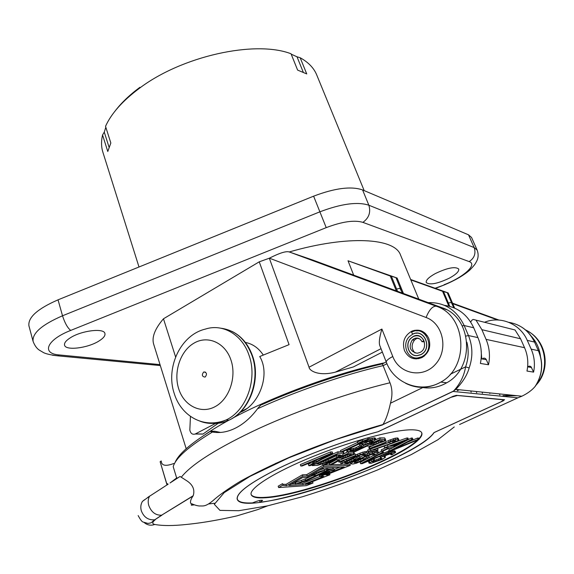 <?xml version="1.0" encoding="UTF-8"?>
<svg xmlns="http://www.w3.org/2000/svg" width="574" height="574" viewBox="0 0 574 574"><rect width="100%" height="100%" fill="white"/><g stroke="black" fill="none" stroke-linecap="round" stroke-linejoin="round"><path stroke-width="0.86" d="M365.645 456.538L373 454.005L375.03 454.192L373.143 455.412L374.32 455.383L378.151 453.187L378.445 452.707L378.001 452.477L374.707 452.786L369.878 454.314L356.432 460.276L352.264 462.472L350.736 463.871L353.046 464.007L356.432 463.211L369.541 457.586L366.571 457.672L363.385 459.143L365.179 459.085L359.181 461.776L354.38 462.615L355.729 461.216L365.645 456.538M354.244 462.249L354.38 462.615M363.141 458.483L355.701 461.231L356.196 462.551M357.042 460.958L357.53 462.278M358.693 460.456L359.181 461.776M360.465 459.717L360.96 461.037M365.846 456.452L362.897 457.815L363.385 459.143M366.083 456.352L366.571 457.672M366.097 456.344L369.046 456.265L369.541 457.586M251.111 494.429C252.46 497.034 257.64 497.967 266.652 497.235C304.45 494.702 397.395 459.645 417.556 440.036M418.869 438.744C421.18 436.297 422.127 434.288 421.696 432.703M311.438 482.045L312.565 481.729L313.024 483.028L305.339 484.442L329.942 474.755L325.881 474.971L350.262 465.363L323.758 466.44L307.205 475.99L302.85 476.226L286.469 485.712L282.989 485.374L283.018 484.994L278.627 487.556L306.387 485.64L313.024 483.028M350.262 465.363L349.781 464.043L344.013 464.266M341.322 464.373L331.463 464.746M329.734 464.818L324.482 465.019M323.097 465.162L306.731 474.626L302.369 474.856L286.01 484.363L286.469 485.712M282.781 484.291L286.01 484.363M283.018 484.994L282.559 483.638L278.168 486.2L278.627 487.556M369.226 439.254L367.934 439.246L362.567 441.162L357.939 443.343L363.299 441.435L341.013 451.932L342.348 451.91L369.226 439.254L368.687 437.819L367.776 437.811M365.997 438.306L357.408 441.901L357.939 443.343M357.602 442.432L340.49 450.511L341.013 451.932M346.452 449.973L347.198 451.824L354.129 450.439L362.424 446.744L363.758 445.431L372.067 442.224L375.891 439.541L372.504 439.533L367.338 441.162L364.82 442.238L365.896 442.238L372.325 440.617L372.813 440.889L371.012 442.224L365.602 444.369L362.33 444.915L360.056 445.984L361.634 446.228L361.146 446.759L354.172 449.93L350.226 450.497L349.824 449.994L351.432 448.94L350.334 448.954L347.6 450.54L346.883 451.573M375.891 439.541L375.353 438.12L374.456 437.847L369.111 438.938M370.546 440.775L359.525 444.57L360.056 445.984M359.955 445.725L355.206 447.985L351.288 449.026M385.613 439.562L380.225 439.282L353.699 451.702L354.976 451.681L366.729 446.185L372.088 445.883L383.08 441.413L385.613 439.562L384.63 437.897L379.694 437.876L375.805 439.698M332.755 453.388L332.238 451.953L330.409 451.982L300.317 464.581L300.812 466.016L302.24 465.959L309.852 462.773L314.523 462.615L308.826 465.708L310.218 465.658L332.755 453.388L330.925 453.424L300.812 466.016M311.194 462.73L308.324 464.287L308.826 465.708M311.79 464.796L312.069 465.586L317.551 465.371L326.922 462.429L342.463 454.945L344.048 453.41L343.539 452.003L342.656 451.767M340.956 451.795L337.663 451.853L321.921 459.286M336.199 459.745L329.275 463.534L329.763 464.904L331.284 464.847L341.788 459.1L348.418 456.753L353.606 453.955L354.409 453.202L353.9 452.965L348.748 453.065L322.94 465.162L324.274 465.112L335.704 459.76L339.406 459.645L329.763 464.904M354.409 453.202L353.39 451.573L349.724 451.638M347.93 451.81L343.919 453.697M338.552 460.872L339.033 462.249L355.32 455.856L355.787 455.361L355.277 453.991L349.265 456.359M343.446 458.64L340.518 459.788M360.142 457.858L359.647 456.509L356.576 456.595L353.362 458.088L353.857 459.437L355.708 459.379L347.952 462.622L344.716 462.967L344.852 462.278L360.479 455.01L365.38 454.178L365.179 454.895L363.758 455.641L364.978 455.613L369.104 452.9L365.243 452.979L357.738 455.555L344.242 461.833L341.006 464.244L344.974 464.093L349.81 462.558L360.142 457.858L357.078 457.944L353.857 459.437M353.613 458.777L346.014 461.561M363.32 454.264L363.758 455.641M369.104 452.9L368.386 451.437M368.07 451.315L362.825 452.14L355.615 454.895M344.486 460.111L340.734 462.429L341.006 464.244M372.669 454.07L373.143 455.412M378.445 452.707L377.943 451.372L375.647 451.193M374.887 451.322L368.967 453.13M363.658 455.361L359.869 457.119M350.362 462.321L350.736 463.871M389.316 450.934L378.173 455.117M381.653 451.135L378.345 452.872M373.516 455.397L369.512 457.5M367.92 458.332L360.142 462.414L360.623 463.713L362.194 463.656L389.904 452.24L388.777 452.262L364.533 462.249L383.439 452.369L382.284 452.391L360.623 463.713M390.464 453.776L390.829 454.744L391.942 454.716L395.701 452.348L394.812 450.834L389.796 451.96M381.172 455.835L380.06 456.875L380.777 458.382L382.133 458.561L381.66 459.021L374.155 461.898L372.39 461.747L374.729 460.348L373.588 460.384L369.104 463.175L371.069 463.311L382.126 459.444L385.14 457.586L385.434 457.134L385.025 456.918L383.898 456.954L384.343 456.265L386.768 455.067L391.224 453.596L392.372 453.797L390.829 454.744M380.526 458.124L374.564 460.434M374.729 460.348L374.248 459.056L373.279 459.085M372.368 459.465L369.211 461.209L368.623 461.891L369.104 463.175M373.258 445.51L369.297 447.067L368.809 447.577L369.326 448.954L385.879 442.454L386.395 441.93L385.871 440.552L381.136 442.411M393.42 440.818L367.611 450.081L368.121 451.444L375.382 451.315L378.094 450.052L372.49 450.145L394.008 442.683L398.586 440.115L398.93 439.598L397.538 439.332L393.699 440.107L388.232 442.188L395.328 440.631L395.751 440.889L395.221 441.399L392.838 442.69L368.121 451.444M378.094 450.052L377.584 448.71L376.781 448.717M398.93 439.598L397.789 437.969L395.077 438.213L387.708 440.818L388.232 442.188M395.285 445.438L395.565 446.17L393.656 446.185L408.451 439.361L407.927 438.019L406.801 438.012L395.271 442.095M384.946 446.012L384.071 446.414L384.58 447.763L389.251 447.706L381.681 451.2L382.844 451.178L390.406 447.691L392.315 447.67L395.565 446.17M385.764 447.749L381.172 449.873L381.681 451.2M417.52 438.07L418.037 439.39L393.326 449.578L412.914 439.375L412.397 438.041L411.285 438.041L388.863 449.751L389.366 451.064L390.88 451.035L419.12 439.39L418.604 438.077L417.52 438.07L407.397 442.245M419.042 439.175C421.474 436.606 422.392 434.518 421.79 432.911C421.022 430.988 417.951 429.962 412.584 429.818C395.45 429.287 351.919 440.717 313.081 456.466C274.164 472.201 248.678 488.524 251.182 494.673C252.33 497.436 257.532 498.433 266.795 497.672C305.224 495.097 400.451 458.891 418.64 439.591M450.683 397.473L378.259 431.698C346.674 439.957 307.241 454.457 278.928 468.212C249.977 482.705 236.108 493.037 237.327 499.201C238.49 502.106 243.541 503.341 252.474 502.903C257.769 500.729 261.134 499.897 262.576 500.399L260.036 502.236C309.738 496.869 420.204 453.216 434.001 432.588L501.03 401.807L503.872 399.848L457.413 395.493L450.662 397.423M376.149 426.532L376.731 426.252M376.157 426.561L377.046 426.166M434.059 432.559L434.073 432.595C416.272 460.068 243.233 519.262 237.213 499.236C235.993 493.073 249.848 482.748 278.777 468.255C307.068 454.5 346.495 439.985 378.115 431.705L452.986 396.325L456.359 395.335L504.603 399.741L503.262 400.587M434.073 432.595L503.348 400.796M246.755 408.616L240.736 411.723M457.485 390.765L456.961 389.509M499.861 395.034L499.366 393.886M481.694 358.205L480.976 348.662M489.593 392.874L489.866 393.527M457.421 389.559L457.708 390.248M459.587 424.495L517.891 397.832L453.037 391.446L382.944 424.523C385.922 419.809 388.426 412.706 390.456 403.228C392.573 395.694 392.415 388.871 389.976 382.765L382.384 363.859C345.512 372.232 299.85 387.651 261.859 404.677C261.278 404.462 259.843 405.825 257.547 408.753C250.895 417.642 243.484 424.121 235.304 428.19C227.498 432.057 219.878 433.334 212.437 432.021C210.235 431.469 209.603 431.189 210.55 431.189L214.662 431.239L220.552 432.444M517.891 397.832L521.874 396.211L455.799 389.394L453.503 391.088C460.075 383.999 464.108 375.92 465.6 366.858L450.231 374.291M382.793 424.674L453.503 391.088L455.799 389.394C462.716 382.241 467.164 375.123 469.137 368.027C473.005 356.992 472.775 346.165 468.449 335.546L465.959 336.077M413.797 331.32L414.328 330.33M173.262 480.725L180.078 476.463L187.102 480.983C192.957 484.951 194.995 489.866 193.223 495.714L193.022 496.015C191.013 498.849 190.195 501.253 190.582 503.226C194.041 504.89 197.011 505.809 199.479 505.995C202.744 505.694 204.868 507.351 212.739 500.851C219.017 495.175 228.337 488.582 240.685 481.084C254.799 473.277 271.43 465.17 290.588 456.775C321.512 443.932 352.293 433.183 382.944 424.523M521.874 396.211C527.571 393.441 531.969 390.212 535.068 386.524C542.401 375.174 543.506 363.234 538.398 350.7L534.523 342.068C529.049 330.889 520.439 324.296 508.686 322.301M536.726 384.092L535.068 386.524M528.317 366.348L529.91 366.147L531.079 366.822L533.59 372.124C535.198 364.16 534.394 356.497 531.187 349.136L527.262 340.36L534.523 342.068L538.398 350.7L531.187 349.136M533.59 372.124L526.975 371.048C528.604 362.955 527.8 355.17 524.557 347.701L520.596 338.789L515.029 329.971L512.46 329.325M482.856 358.406C484.363 357.803 485.525 358.226 486.336 359.683L488.517 364.77C490.304 355.952 489.486 347.485 486.063 339.363L481.88 329.691L520.596 338.789M488.517 364.77L480.395 363.442C482.21 354.474 481.392 345.857 477.934 337.605L473.708 327.768C467.566 314.739 457.837 307.277 444.52 305.361M212.437 432.021C188.717 446.457 175.637 458.009 173.205 466.669L176.62 477.877M180.078 476.463L170.026 482.978L176.921 477.762L177.072 478.257M168.153 484.191L149.527 496.259L168.153 484.191L167.213 483.652L166.991 484.549L160.132 461.726L161.244 460.965C161.445 465.722 165.642 466.562 173.822 463.491M166.969 484.808L160.132 461.726M214.626 503.262L208.836 503.922M194.019 504.776L191.142 504.747M213.198 432.15L214.662 431.239M205.191 434.568C211.935 429.94 219.864 425.133 228.976 420.139M232.362 418.31C273.841 395.888 337.44 372.677 384.401 362.84M277.077 462.981L275.635 463.354M382.363 352.099L353.347 366.951L335.381 372.139C318.742 376.494 309.271 370.754 309.049 367.209L269.328 258.221L259.247 261.823L289.074 344.637L259.721 356.526C270.605 374.334 259.434 403.443 242.171 411.486L239.903 412.548M200.993 434.066L202.945 434.088L218.17 423.289M175.601 356.956L163.475 318.778C154.779 328.959 151.529 337.49 153.724 344.371L186.191 448.717M392.781 356.511C388.196 358.915 386.037 360.788 386.302 362.129L380.002 346.086C378.696 343.367 379.335 337.684 381.904 329.053L392.781 356.511C399.404 374.241 423.103 378.826 435.695 364.009C448.696 349.573 443.114 323.499 426.08 317.494L269.393 258.178C279.56 252.998 286.175 250.924 289.239 251.964C348.454 234.831 394.941 238.067 400.523 255.028L418.79 299.154M289.239 251.964L312.672 260.008L442.03 307.729C472 316.877 475.588 367.403 446.744 382.779C438.113 387.737 429.144 389.143 419.845 386.984M353.67 275.133L348.023 260.775L397.115 278.031L403.443 293.493M449.435 278.11C437.445 283.778 429.718 285.256 426.238 282.53C425.714 280.248 428.742 277.264 435.322 273.568C447.447 267.807 455.247 266.293 458.719 269.019C459.207 271.387 456.115 274.415 449.435 278.11M98.857 341.078C87.757 348.153 65.551 350.915 64.553 345.139C64.08 342.994 66.024 340.533 70.387 337.763C81.623 330.473 104.152 327.833 104.934 333.516C105.415 335.754 103.392 338.273 98.857 341.078M259.247 261.823L163.475 318.778M435.099 288.248L444.097 285.013C454.759 280.593 463.29 275.656 469.697 270.196C475.868 263.832 475.473 263.157 476.599 261.357C478.429 257.927 478.616 254.182 477.159 250.121L471.555 237.478L468.52 234.823L362.596 189.937C351.266 185.998 334.936 188.071 313.612 196.172L58.039 299.836C37.561 308.776 27.853 317.444 28.93 325.838L33.091 341.394C34.655 345.426 36.657 348.289 39.097 349.982L42.914 352.249C45.081 353.67 49.952 354.854 57.522 355.815L52.449 355.213M139.001 266.996L102.904 152.282C101.232 147.016 101.11 141.247 102.552 134.976L107.783 151.5L110.839 143.005L105.523 126.33C111.299 113.559 122.484 100.959 139.08 88.54C181.736 56.015 255.265 39.936 291.032 53.769L297.626 70.107L306.738 73.917L300.166 57.744L297.009 56.79L303.273 72.252M364.174 190.604L316.704 74.885C313.885 68.019 308.389 62.308 300.202 57.766L300.166 57.744M291.197 54.164L297.009 56.79M115.424 110.61C121.595 102.595 129.767 94.825 139.927 87.291M102.552 134.976L104.267 132.128L105.817 127.263M104.267 132.128L109.074 147.267M452.75 303.675L497.558 319.983M531.122 336.02C536.338 341.652 539.452 348.382 540.464 356.21M512.891 395.278L502.975 395.644M422.529 357.258L421.546 356.849C436.642 349.982 425.879 324.009 411.536 332.21L412.706 334.233M423.791 333.164L424.703 332.827M416.172 358.951L413.237 357.387M416.616 333.293L416.975 333.178M424.624 333.846L427.486 335.926M412.376 334.276C424.308 327.481 433.212 349.049 420.692 354.746L417.284 355.672C409.04 356.569 404.44 344.278 410.719 338.344L413.258 336.443C422.651 331.119 429.625 348.066 419.802 352.551L417.154 353.261C410.023 351.453 408.358 347.069 412.168 340.102L414.141 338.617C417.571 337.29 420.182 338.316 421.976 341.709L424.387 341.781M421.546 356.849L417.427 357.975C407.239 359.137 401.57 343.926 409.355 336.651L412.419 334.377C424.229 327.654 433.04 348.999 420.649 354.646L417.276 355.564C409.126 356.44 404.584 344.3 410.783 338.423L413.294 336.543C417.944 334.735 421.488 336.127 423.921 340.726L421.976 341.709M416.53 330.889L420.613 330.61M428.721 338.287C424.961 331.069 419.4 328.665 412.032 331.076C404.498 335.388 401.972 341.896 404.462 350.585C408.394 358.205 414.241 360.529 422.005 357.545C429.008 352.996 431.246 346.574 428.721 338.287M424.667 333.874L425.427 334.29M423.949 356.325L421.94 357.014L423.82 356.418M415.059 353.024C411.314 348.892 411.163 344.529 414.622 339.923L417.327 338.029M263.244 354.99C258.594 348.045 252.625 343.855 245.356 342.413M203.619 372.081C201.582 374.93 202.041 376.601 204.997 377.089L205.219 376.982C207.257 374.148 206.805 372.476 203.863 371.974L203.619 372.081M215.487 423.476L195.196 434.016C192.398 434.805 190.611 433.485 189.829 430.055L190.453 416.358M410.826 279.911L442.554 291.298L448.839 306.129M442.554 291.298L448.179 292.941L454.637 308.109M410.647 279.481L448.179 292.941M447.254 292.668L452.283 304.5M443.501 291.57L449.779 306.373M453.826 307.757L451.351 302.527L448.337 302.972M401.283 290.659L395.988 277.701L387.235 274.752L391.432 276.367L390.284 276.037L396.318 290.867M397.517 291.305L391.432 276.367M348.023 260.775L390.284 276.037M397.115 278.031L395.988 277.701M402.403 293.113L399.97 288.284L396.598 289.059M484.478 322.265L486.458 321.562C501.941 316.26 520.424 324.454 527.262 340.36M481.88 329.691L475.99 320.127L473.249 319.445L472.093 320.012L470.651 322M476.714 392.702L476.205 391.497M482.476 393.283L481.973 392.092M260.036 502.236L259.47 500.514M471.182 392.142L470.673 390.923M302.369 474.856L302.85 476.226M306.731 474.626L307.205 475.99M323.298 465.148L323.758 466.44M329.512 473.543L329.942 474.755M288.787 485.554L302.505 477.625L306.839 477.381L323.284 467.918L344.185 467.028L319.761 476.657L323.872 476.42L303.137 484.592L288.787 485.554M319.732 476.556L302.677 483.279L296.507 483.681M295.28 483.76L291.463 484.011M302.677 483.279L303.137 484.592M339.88 467.207L334.168 469.46M319.718 475.164L319.295 475.329L319.761 476.657M311.718 475.925L305.16 478.981L294.9 482.655L295.696 483.947L306.746 480.711L329.849 469.668L333.207 468.915L327.869 469.152L326.427 469.826L328.364 469.74L305.626 480.309L295.359 483.997M333.207 468.915L332.726 467.573L327.388 467.803L325.939 468.477L326.427 469.826M326.19 469.18L324.475 469.977M322.559 470.874L318.376 472.818M316.977 473.471L314.968 474.411M319.481 474.49L319.768 475.308L320.471 475.265L325.149 473.098L328.206 472.323L322.028 475.272L329.541 471.842L327.567 472C330.315 470.938 332.167 470.479 333.121 470.637L334.412 470.128L333.932 468.8L333.142 468.736M317.853 472.811L324.64 470.443L324.159 469.094C323.765 468.779 322.358 469.03 319.94 469.848M301.493 480.402L301.96 481.737M327.388 467.803L327.869 469.152M321.641 474.727L321.777 475.114M334.412 470.128C332.762 469.963 329.942 470.73 325.939 472.445L319.768 475.308M314.861 474.117L315.176 475.007L312.887 475.329C313.21 474.777 314.516 474.16 316.798 473.478L317.903 472.954M316.059 472.072L316.496 473.299C313.461 474.311 311.811 475.143 311.546 475.803L315.176 475.007M324.64 470.443C321.849 470.493 319.13 471.441 316.496 473.299M318.247 472.452L318.419 472.926M367.425 437.905L367.934 439.246M362.029 439.72L362.567 441.162M351.015 447.828L351.432 448.94M350.083 448.265L350.334 448.954M346.696 449.865L347.134 451.064M347.256 449.6L347.6 450.54M348.569 448.976L348.856 449.751M374.456 437.847L374.994 439.268M374.033 437.84L374.571 439.268M371.966 438.106L372.504 439.533M369.957 438.644L370.495 440.071M367.008 440.294L367.338 441.162M364.526 441.463L364.82 442.238M371.995 440.617L372.304 441.428M370.481 440.81L371.012 442.224M369.34 441.349L369.871 442.762M366.635 442.418L367.166 443.831M365.078 442.956L365.602 444.369M362.66 443.494L363.184 444.907M361.799 443.494L362.33 444.915M360.852 445.976L361.146 446.759M358.793 446.4L359.317 447.806M356.54 447.462L357.064 448.868M355.206 447.985L355.722 449.392M353.649 448.524L354.172 449.93M352.658 448.789L353.175 450.195M351.051 449.162L351.532 450.475M349.997 449.865L350.226 450.497M374.061 444.577L370.108 444.599L378.618 440.624L382.528 440.624L380.368 442.202L375.245 444.312L374.061 444.577L373.136 443.185M384.63 437.897L385.168 439.297M379.694 437.876L380.225 439.282M353.319 450.683L353.699 451.702M380.203 440.624L373.538 443.185M381.552 440.624L381.854 441.413M379.837 440.818L380.368 442.202M378.151 441.607L378.675 442.992M376.257 442.396L376.781 443.781M374.722 442.92L375.245 444.312M330.409 451.982L330.925 453.424M329.576 454.479L316.511 461.575L312.313 461.711L329.576 454.479M316.009 460.161L316.511 461.575M342.994 451.76L343.51 453.173L338.179 453.281L312.069 465.586M337.663 451.853L338.179 453.281M344.048 453.41L343.51 453.173M336.156 454.838L340.482 454.988L336.809 457.306L324.037 463.01L320.823 463.835L316.733 463.979L336.156 454.838M338.416 454.787L325.63 460.822L320.005 462.443M339.765 454.759L340.03 455.498M338.294 454.866L338.803 456.265M336.299 455.899L336.809 457.306M328.041 459.788L328.543 461.18M325.63 460.822L326.125 462.221M323.542 461.611L324.037 463.01M321.77 462.142L322.272 463.541M320.328 462.436L320.823 463.835M322.545 464.072L322.94 465.162M348.289 451.803L348.748 453.065M353.39 451.573L353.9 452.965M343.108 458.102L338.997 458.217L347.27 454.343L351.353 454.249L349.329 455.763L344.307 457.83L343.108 458.102L342.606 456.717L342.169 456.732M348.97 454.299L342.606 456.717M343.797 456.445L344.307 457.83M350.499 454.271L350.764 454.995M348.82 454.378L349.329 455.763M347.177 455.153L347.686 456.531M345.318 455.921L345.828 457.306M339.047 460.599L339.471 461.769L339.033 462.249M355.787 455.361L339.471 461.769M356.576 456.595L357.078 457.944M340.734 462.429L341.229 463.778M342.025 461.467L342.52 462.816M343.747 460.477L344.242 461.833M346.28 459.401L346.718 460.592M354.567 456.151L354.818 456.825M357.236 454.192L357.738 455.555M359.826 453.173L360.329 454.536M362.825 452.14L363.335 453.503M364.734 451.616L365.243 452.979M366.305 451.343L366.808 452.699M368.178 451.444L368.637 452.664M364.913 454.192L365.179 454.895M344.572 462.579L344.716 462.967M346.1 461.553L346.588 462.902M347.457 461.281L347.952 462.622M349.143 460.764L349.631 462.106M350.944 460.018L351.439 461.36M350.542 462.242L350.972 463.419M351.962 461.639L352.264 462.472M353.728 460.829L353.979 461.503M356.21 459.681L356.432 460.276M364.095 455.634L364.44 456.567M367.051 454.579L367.324 455.318M369.376 452.972L369.878 454.314M372.325 451.96L372.835 453.295M374.198 451.444L374.707 452.786M375.726 451.178L376.228 452.513M377.498 451.142L378.001 452.477M374.284 453.977L374.549 454.673M389.452 451.064L389.904 452.24M381.832 451.2L382.284 452.391M382.966 451.121L383.439 452.369M388.275 450.956L388.777 452.262M391.432 453.589L391.69 454.264M384.702 456.079L385.025 456.918M384.982 455.935L385.434 457.134M369.211 461.209L369.692 462.501M371.22 460.039L371.701 461.331M373.122 459.15L373.588 460.384M373.76 460.85L374.155 461.898M374.944 460.355L375.425 461.639M376.537 459.867L377.018 461.144M378.46 459.15L378.94 460.427M380.002 458.439L380.483 459.717M381.416 458.361L381.66 459.021M380.34 456.423L380.548 458.167M381.724 455.605L382.162 456.775L380.835 457.715M383.683 454.802L384.071 455.821L382.162 456.775M385.814 453.919L386.173 454.859L384.071 455.821M388.11 452.972L388.462 453.883L386.173 454.859M390.822 451.609L391.317 452.9L388.462 453.883M392.616 451.107L393.111 452.405L391.317 452.9M393.886 450.855L394.381 452.147L393.111 452.405M394.812 450.834L395.307 452.125L394.381 452.147M395.701 452.348L395.307 452.125M369.297 447.067L369.814 448.445L369.326 448.954M386.395 441.93L369.814 448.445M370.352 448.803L370.861 450.174M389.71 442.36L390.234 443.716M392.315 441.327L392.838 442.69M393.427 440.818L393.943 442.174M394.926 440.631L395.221 441.399M390.141 439.777L390.672 441.148M393.176 438.737L393.699 440.107M395.077 438.213L395.608 439.584M397.014 437.962L397.538 439.332M397.789 437.969L398.32 439.332M406.801 438.012L407.325 439.354L384.58 447.763M387.457 445.173L387.859 446.242M408.451 439.361L407.325 439.354M389.222 446.228L402.912 441.392L392.508 446.199L389.222 446.228M392.128 445.202L392.508 446.199M411.285 438.041L411.809 439.368L389.366 451.064M412.914 439.375L411.809 439.368M419.12 439.39L418.037 439.39M382.528 424.932L335.84 439.533L289.088 457.7L249.97 476.391L224.19 492.643L214.317 504.324L219.964 510.379L238.762 510.716L267.412 505.888L302.369 496.775C327.668 488.933 352.73 479.993 377.57 469.955L411.242 454.608L437.912 439.749L454.264 426.934M423.999 386.991L390.456 403.228M469.159 367.948L465.6 366.858C468.513 358.728 468.944 350.513 466.892 342.204M386.962 363.708L383.253 365.581C344.594 374.478 296.629 390.916 257.547 408.753M436.584 305.72L446.299 309.637M181.499 476.965C191.946 463.9 217.89 447.67 259.319 428.261C299.635 409.85 349.609 392.473 389.976 382.765M524.557 347.701L486.063 339.363M477.934 337.605L468.449 335.546L464.172 325.53L473.708 327.768M428.154 302.613C444.463 302.161 456.474 309.795 464.172 325.53L462.221 325.845M142.417 501.425L149.527 496.259C148.078 498.95 147.819 502.006 148.759 505.436C151.306 512.151 155.59 515.409 161.595 515.201L154.779 519.786C148.314 520.302 143.823 517.289 141.304 510.738C140.393 507.344 140.759 504.237 142.417 501.425L144.555 499.724M193.022 496.015L161.595 515.201L193.223 495.714M161.976 515.136L154.779 519.786C150.74 522.627 152.641 522.749 147.913 523.431L143.156 522.046C142.122 521.967 140.451 519.814 138.147 515.567M155.339 519.671C152.11 522.261 151.931 523.861 154.808 524.471C162.722 525.92 173.492 525.892 187.102 524.392L190.984 523.969C204.466 522.469 219.742 519.779 236.825 515.897L257.826 509.569L267.728 505.816M444.061 284.733C463.333 277.4 477.934 264.42 469.173 261.601L362.897 222.368C354.388 219.835 342.161 221.593 326.219 227.634L70.695 330.423C46.444 339.873 41.098 353.771 59.438 354.962L160.017 364.612M435.494 288.392L443.91 285.084M477.159 250.121L474.167 247.581L368.86 205.227C357.573 201.524 341.2 203.741 319.74 211.878L62.523 315.779C41.902 324.719 32.094 333.264 33.091 341.394M469.173 261.601C474.411 258.113 476.076 253.443 474.167 247.581L468.52 234.823M362.897 222.368C368.96 217.991 370.947 212.28 368.86 205.227L362.596 189.937M326.219 227.634L313.612 196.172M70.695 330.423C67.517 327.833 64.797 322.947 62.523 315.779L58.039 299.836M59.438 354.962L57.522 355.815L160.311 365.559M452.542 303.18L498.935 320.055M525.447 329.878C544.697 338.33 551.097 367.001 536.991 383.619M517.138 395.723L505.701 395.845M423.246 355.823L424.121 356.189M335.381 372.139L381.021 348.683M309.049 367.209L381.904 329.053M426.08 317.494C429.165 309.852 432.523 306.093 436.147 306.2L289.762 252.137M442.03 307.729L436.147 306.2C466.353 315.42 469.934 366.535 440.839 382.097L446.744 382.779M405.581 383.26C417.241 389.064 428.993 388.677 440.839 382.097C420.541 393.9 393.922 383.281 386.302 362.129M424.186 356.138L423.318 355.772M414.141 338.617L416.853 338.251L419.451 338.746M208.979 422.959C215.738 424.179 222.418 423.239 229.012 420.139C249.417 411.07 260.811 379.285 252 355.514C245.765 339.356 235.491 330.272 221.191 328.263M248.987 355.148C242.135 334.498 222.705 323.384 205.456 329.067C180.279 334.943 165.542 367.934 174.173 393.283C180.43 414.507 202.019 429.474 225.912 420.046C246.368 410.941 257.812 379.019 248.987 355.148M199.96 421.18C208.513 424.473 217.166 424.1 225.912 420.046L229.012 420.139C249.855 411.084 261.249 379.4 252.467 355.765C248.284 344.213 241.432 336.084 231.932 331.363M178.665 388.698C183.845 405.603 200.692 414.371 214.92 406.751C229.227 399.382 236.883 377.118 230.927 359.948C225.187 342.656 207.81 335.044 194.156 343.044C180.408 350.793 173.283 371.902 178.665 388.698M203.045 434.009L195.354 433.937M531.546 367.518L527.628 366.836M475.99 320.127L515.029 329.971M486.336 359.683L481.127 358.779M154.808 524.471C150.89 525.827 147.367 525.203 144.246 522.598M295.301 482.447L295.761 483.782M305.16 478.981L305.626 480.309M326.341 472.624L326.577 473.277M325.645 471.62L325.939 472.445M535.607 385.871C542.559 374.664 543.535 362.969 538.534 350.779M386.223 361.921L382.463 363.823M149.635 496.087L147.475 497.629M175.056 462.558C178.256 454.457 189.994 444.061 210.271 431.361M528.927 331.822C546.828 342.111 550.904 369.656 536.188 384.967M423.877 333.229L425.542 333.566M412.032 331.076L413.567 331.385M417.427 357.975L418.855 358.678M412.168 340.102L414.622 339.923M417.154 338.108L418.805 338.423M242.544 410.962L241.496 410.919M205.456 372.117L203.863 371.974M195.196 434.016L202.945 434.088M521.701 327.13C527.42 330.796 531.739 335.804 534.652 342.154M237.327 499.201L237.062 498.376M191.443 505.206L194.234 504.855M458.526 390.334L458.698 389.689M329.361 471.34L329.541 471.842M311.216 474.863L311.546 475.803"/></g></svg>
